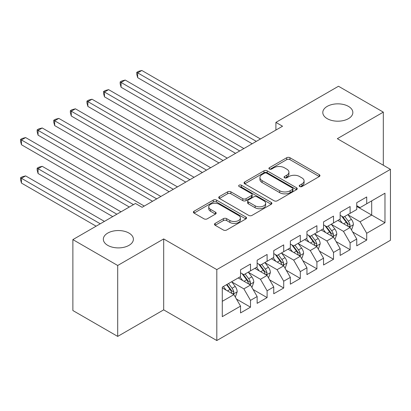 <?xml version="1.0" encoding="UTF-8"?>
<svg xmlns="http://www.w3.org/2000/svg" width="411" height="411" viewBox="0 0 411 411"><rect width="100%" height="100%" fill="white"/><g stroke="black" fill="none" stroke-linecap="round" stroke-linejoin="round"><path stroke-width="0.62" d="M299.691 186.537A1.613 0.93 0 0 0 301.972 186.537L319.285 176.54A2.307 1.331 0 0 0 319.958 175.6A2.307 1.331 0 0 0 319.285 174.66L289.955 157.726A2.307 1.331 0 0 0 286.693 157.726L269.38 167.719A1.613 0.93 0 0 0 268.907 168.376A1.613 0.93 0 0 0 269.38 169.039A1.613 0.93 0 0 0 271.661 169.039L273.906 167.745A7.372 4.259 0 0 1 284.33 167.745L286.775 169.157A7.372 4.259 0 0 1 288.938 172.168A7.372 4.259 0 0 1 286.775 175.173L284.535 176.468A1.613 0.93 0 0 0 284.063 177.126A1.613 0.93 0 0 0 284.535 177.788A1.613 0.93 0 0 0 286.816 177.788L289.056 176.494A7.372 4.259 0 0 1 299.485 176.494L301.931 177.906A7.372 4.259 0 0 1 304.089 180.917A7.372 4.259 0 0 1 301.931 183.923L299.691 185.217A1.613 0.93 0 0 0 299.218 185.875A1.613 0.93 0 0 0 299.691 186.537L299.691 185.217M128.987 233.088A15.027 8.677 0 0 0 112.614 231.208A15.027 8.677 0 0 0 103.336 239.223A15.027 8.677 0 0 0 107.739 245.357A15.027 8.677 0 0 0 124.112 247.237A15.027 8.677 0 0 0 133.39 239.223A15.027 8.677 0 0 0 128.987 233.088M348.451 106.382A15.027 8.677 0 0 0 332.078 104.502A15.027 8.677 0 0 0 322.799 112.516A15.027 8.677 0 0 0 327.202 118.651A15.027 8.677 0 0 0 343.575 120.531A15.027 8.677 0 0 0 352.849 112.516A15.027 8.677 0 0 0 348.451 106.382M215.159 223.389A2.307 1.331 0 0 0 214.485 224.329A2.307 1.331 0 0 0 215.159 225.274L223.389 230.021A2.307 1.331 0 0 0 226.646 230.021L245.876 218.924A2.307 1.331 0 0 0 246.554 217.979A2.307 1.331 0 0 0 245.876 217.039L216.546 200.106A2.307 1.331 0 0 0 213.288 200.106L194.059 211.208A2.307 1.331 0 0 0 193.386 212.148A2.307 1.331 0 0 0 194.059 213.088L204 218.827A2.307 1.331 0 0 0 207.257 218.827L215.487 214.074A2.307 1.331 0 0 0 216.16 213.134A2.307 1.331 0 0 0 215.487 212.194L210.555 209.348A6.165 3.56 0 0 1 208.752 206.831A6.165 3.56 0 0 1 212.559 203.543A6.165 3.56 0 0 1 219.274 204.318L238.585 215.467A6.165 3.56 0 0 1 240.389 217.979A6.165 3.56 0 0 1 236.587 221.267A6.165 3.56 0 0 1 229.867 220.496L226.646 218.642A2.307 1.331 0 0 0 223.389 218.642L215.159 223.389L215.159 225.274M117.7 265.485L117.7 336.409L163.681 309.858L163.681 238.935L117.7 265.485L72.875 239.608L135.46 203.471L142.103 207.308L282.542 126.223L275.904 122.391L275.904 130.056M163.681 238.935L216.808 269.606L390.45 169.353L390.45 240.276L216.808 340.529L216.808 269.606M383.314 165.232L383.314 112.131L337.328 138.682L390.45 169.353M383.314 112.131L338.489 86.253L275.904 122.391M274.065 200.763A2.307 1.331 0 0 0 277.327 200.763L296.552 189.666A2.307 1.331 0 0 0 297.23 188.721A2.307 1.331 0 0 0 296.552 187.781L267.222 170.848A2.307 1.331 0 0 0 263.965 170.848L244.735 181.95A2.307 1.331 0 0 0 244.062 182.89A2.307 1.331 0 0 0 244.735 183.83L274.065 200.763M239.757 186.887A1.613 0.93 0 0 1 241.396 187.113L241.396 185.197L271.214 202.412A2.307 1.331 0 0 1 271.892 203.353A2.307 1.331 0 0 1 271.214 204.293L251.989 215.395A2.307 1.331 0 0 1 248.727 215.395L219.397 198.462L219.397 196.576A2.307 1.331 0 0 0 218.724 197.521A2.307 1.331 0 0 0 219.397 198.462M219.397 196.576L227.627 191.829A2.307 1.331 0 0 1 230.884 191.829L242.783 198.693A2.307 1.331 0 0 0 246.04 198.693L251.496 195.544A2.307 1.331 0 0 0 252.174 194.603A2.307 1.331 0 0 0 251.496 193.663L239.115 186.512A1.613 0.93 0 0 1 238.642 185.854A1.613 0.93 0 0 1 239.639 184.991A1.613 0.93 0 0 1 241.396 185.197M356.748 206.445L371.693 215.071L371.693 200.887L384.973 193.216L366.71 203.758L366.71 196.956L356.748 202.705L356.748 209.512L350.11 213.345L350.11 206.538L340.149 212.292L340.149 219.094L333.511 222.926L333.511 216.124L323.549 221.873L323.549 228.68L316.907 232.513L316.907 225.706L306.95 231.46L306.95 238.262L300.307 242.1L300.307 235.292L290.346 241.041L290.346 247.848L283.708 251.681L283.708 244.879L273.747 250.628L273.747 257.435L267.104 261.268L267.104 254.46L257.147 260.214L257.147 267.016L250.505 270.849L250.505 264.047L240.543 269.796L240.543 276.603L222.284 287.145L222.284 316.665L240.543 306.123L233.905 294.62L222.284 287.911M384.973 193.216L384.973 222.736L366.71 233.278L360.072 221.781L348.035 214.83M352.684 231.989L366.71 240.086L366.71 233.278M366.71 240.086L356.748 245.835L356.748 239.032L350.11 242.865L343.468 231.362L331.436 224.416M336.08 241.57L350.11 249.672L350.11 242.865M350.11 249.672L340.149 255.421L340.149 248.614L333.511 252.452L326.868 240.949L314.831 233.998M319.481 251.157L333.511 259.254L333.511 252.452M333.511 259.254L323.549 265.003L323.549 258.2L316.907 262.033L310.269 250.53L298.232 243.584M302.881 260.738L316.907 268.84L316.907 262.033M316.907 268.84L306.95 274.589L306.95 267.782L300.307 271.62L293.665 260.117L281.633 253.166M286.282 270.325L300.307 278.422L300.307 271.62M300.307 278.422L290.346 284.176L290.346 277.368L283.708 281.201L277.065 269.703L265.028 262.752M269.678 279.906L283.708 288.008L283.708 281.201M283.708 288.008L273.747 293.757L273.747 286.955L267.104 290.788L260.466 279.285L248.429 272.339M253.078 289.493L267.104 297.59L267.104 290.788M267.104 297.59L257.147 303.344L257.147 296.537L250.505 300.369L243.867 288.871L231.83 281.92M236.479 299.08L250.505 307.176L250.505 300.369M250.505 307.176L240.543 312.925L240.543 306.123M240.543 272.77L243.867 274.687L250.505 270.849M222.284 301.33L233.905 294.62M257.147 263.184L260.466 265.1L267.104 261.268M243.867 288.871L250.505 285.039L238.221 277.944M257.147 296.537L250.505 285.039M273.747 253.597L277.065 255.514L283.708 251.681M260.466 279.285L267.104 275.452L254.82 268.357M273.747 286.955L267.104 275.452M290.346 244.016L293.665 245.932L300.307 242.1M277.065 269.703L283.708 265.866L271.419 258.776M290.346 277.368L283.708 265.866M306.95 234.429L310.269 236.346L316.907 232.513M293.665 260.117L300.307 256.284L288.024 249.189M306.95 267.782L300.307 256.284M323.549 224.848L326.868 226.764L333.511 222.926M310.269 250.53L316.907 246.698L304.623 239.608M323.549 258.2L316.907 246.698M340.149 215.261L343.468 217.178L350.11 213.345M326.868 240.949L333.511 237.116L321.222 230.021M340.149 248.614L333.511 237.116M356.748 205.675L360.072 207.596L366.71 203.758M343.468 231.362L350.11 227.53L337.827 220.435M356.748 239.032L350.11 227.53M72.875 239.608L72.875 310.531L117.7 336.409M163.681 309.858L216.808 340.529M360.072 221.781L371.693 215.071L384.973 222.736M300.333 186.764L301.931 185.844A7.372 4.259 0 0 0 304.089 182.833L304.089 180.917M288.938 172.168L288.938 174.084A7.372 4.259 0 0 1 286.775 177.095L285.183 178.014M319.255 176.555L289.955 159.643A2.307 1.331 0 0 0 286.693 159.643L270.027 169.265M296.521 189.682L267.222 172.764A2.307 1.331 0 0 0 263.965 172.764L244.766 183.851M292.478 189.384A1.613 0.93 0 0 0 292.951 188.721A1.613 0.93 0 0 0 292.478 188.063L266.734 173.201A1.613 0.93 0 0 0 264.453 173.201L262.09 174.562A7.372 4.259 0 0 0 259.932 177.573A7.372 4.259 0 0 0 262.09 180.583L279.691 190.745A7.372 4.259 0 0 0 290.115 190.745L292.478 189.384L292.478 191.3A1.613 0.93 0 0 0 292.951 190.642L292.951 188.721M259.932 177.573L259.932 179.494A7.372 4.259 0 0 0 262.09 182.505L262.09 180.583M292.478 191.3L290.115 192.661A7.372 4.259 0 0 1 279.691 192.661L262.09 182.505M219.428 198.477L227.627 193.745L227.627 191.829M252.174 194.603L252.174 196.52A2.307 1.331 0 0 1 251.496 197.46L246.04 200.614A2.307 1.331 0 0 1 242.783 200.614L230.884 193.745A2.307 1.331 0 0 0 227.627 193.745M241.396 187.113L271.183 204.308M255.123 205.824A6.165 3.56 0 0 0 261.843 206.594A6.165 3.56 0 0 0 265.645 203.306A6.165 3.56 0 0 0 263.841 200.789L257.039 196.859A2.307 1.331 0 0 0 253.777 196.859L248.321 200.013A2.307 1.331 0 0 0 247.648 200.953A2.307 1.331 0 0 0 248.321 201.893L255.123 205.824L255.123 207.74A6.165 3.56 0 0 0 261.843 208.511A6.165 3.56 0 0 0 265.645 205.223L265.645 203.306M247.648 200.953L247.648 202.87A2.307 1.331 0 0 0 248.321 203.81L248.321 201.893M255.123 207.74L248.321 203.81M240.389 217.979L240.389 219.9A6.165 3.56 0 0 1 236.587 223.188A6.165 3.56 0 0 1 229.867 222.413L226.646 220.558A2.307 1.331 0 0 0 223.389 220.558L215.189 225.29M208.752 206.831L208.752 208.752A6.165 3.56 0 0 0 210.555 211.264L210.555 209.348M215.456 214.095L210.555 211.264M245.845 218.94L216.546 202.022A2.307 1.331 0 0 0 213.288 202.022L194.09 213.109M351.338 229.657L351.739 229.425L353.398 224.637A6.222 3.591 -120 0 0 351.41 219.335L347.886 214.629M342.265 222.998L339.584 219.423M338.33 220.728L338.027 220.322M137.67 115.994L218.96 162.931L104.466 96.826L104.466 92.033L108.617 89.639L227.262 158.137M348.939 226.851L349.9 225.983L350.038 224.899A6.222 3.591 -120 0 0 348.256 221.159L344.731 216.453M342.717 216.746L347.074 222.556A3.17 1.829 60 0 1 347.649 223.522L350.038 224.899M341.623 216.114L346.262 222.31A6.222 3.591 60 0 1 348.045 226.05L348.174 226.41M256.315 141.363L137.67 72.865L141.821 70.471L260.466 138.969M252.164 143.763L137.67 77.658L137.67 72.865L136.755 72.341L138.415 71.38L141.821 70.471M137.67 77.658L136.755 74.257L136.755 72.341M334.739 239.243L335.135 239.012L336.794 234.219A6.222 3.591 -120 0 0 334.811 228.922L331.281 224.216M325.666 232.585L322.984 229.004M321.731 230.314L321.423 229.908M121.07 125.581L202.361 172.517L87.867 106.413L87.867 101.62L92.018 99.221L210.663 167.724M332.335 236.438L333.3 235.57L333.439 234.486A6.222 3.591 -120 0 0 331.656 230.741L328.127 226.035M326.118 226.327L330.47 232.143A3.17 1.829 60 0 1 331.05 233.104L333.439 234.486M325.024 225.696L329.663 231.891A6.222 3.591 60 0 1 331.446 235.637L331.569 235.996M318.135 248.825L318.535 248.598L320.195 243.805A6.222 3.591 -120 0 0 318.212 238.508L314.682 233.797M309.062 242.171L306.38 238.591M305.126 239.896L304.823 239.49M104.466 135.162L185.762 182.099L71.267 115.994L71.267 111.201L75.413 108.807L194.064 177.305M315.735 246.019L316.701 245.156L316.835 244.067A6.222 3.591 -120 0 0 315.057 240.327L311.528 235.621M309.514 235.914L313.87 241.73A3.17 1.829 60 0 1 314.446 242.69L316.835 244.067M308.42 235.282L313.064 241.478A6.222 3.591 60 0 1 314.841 245.218L314.97 245.578M239.716 150.95L121.07 82.452L125.216 80.053L243.867 148.556M235.565 153.344L121.07 87.24L121.07 82.452L120.156 81.923L121.815 80.967L125.216 80.053M121.07 87.24L120.156 83.839L120.156 81.923M223.111 160.537L103.557 91.509L105.216 90.548L108.617 89.639M104.466 96.826L103.557 93.425L103.557 91.509M301.535 258.411L301.936 258.18L303.595 253.387A6.222 3.591 -120 0 0 301.607 248.09L298.083 243.384M292.462 251.753L289.781 248.177M288.527 249.482L288.224 249.076M87.867 144.749L169.162 191.685L54.663 125.581L54.663 120.788L58.814 118.394L177.46 186.892M299.136 255.606L300.097 254.738L300.236 253.654A6.222 3.591 -120 0 0 298.453 249.914L294.928 245.203M292.915 245.495L297.271 251.311A3.17 1.829 60 0 1 297.847 252.272L300.236 253.654M291.82 244.864L296.465 251.059A6.222 3.591 60 0 1 298.242 254.805L298.371 255.164M284.936 267.998L285.332 267.767L286.991 262.973A6.222 3.591 -120 0 0 285.008 257.676L281.478 252.965M275.863 261.339L273.181 257.759M271.928 259.069L271.62 258.658M71.267 154.336L152.558 201.267L38.064 135.162L38.064 130.374L42.215 127.975L160.86 196.473M282.532 265.193L283.498 264.324L283.636 263.24A6.222 3.591 -120 0 0 281.854 259.495L278.329 254.789M276.315 255.082L280.672 260.898A3.17 1.829 60 0 1 281.247 261.858L283.636 263.24M275.221 254.45L279.86 260.646A6.222 3.591 60 0 1 281.643 264.386L281.766 264.746M206.512 170.118L86.952 101.091L88.612 100.135L92.018 99.221M87.867 106.413L86.952 103.007L86.952 101.091M189.913 179.705L70.353 110.677L72.012 109.716L75.413 108.807M71.267 115.994L70.353 112.593L70.353 110.677M268.337 277.579L268.732 277.348L270.392 272.555A6.222 3.591 -120 0 0 268.409 267.258L264.879 262.552M259.259 270.921L256.577 267.345M255.329 268.65L255.02 268.244M54.663 163.917L129.316 207.021L21.464 144.749L21.464 139.956L25.616 137.562L144.261 206.06M265.932 274.774L266.898 273.906L267.032 272.822A6.222 3.591 -120 0 0 265.254 269.082L261.725 264.371M259.711 264.669L264.067 270.479A3.17 1.829 60 0 1 264.643 271.445L267.032 272.822M258.617 264.037L263.261 270.233A6.222 3.591 60 0 1 265.044 273.973L265.167 274.332M173.308 189.286L53.754 120.259L55.413 119.303L58.814 118.394M54.663 125.581L53.754 122.18L53.754 120.259M251.732 287.166L252.133 286.935L253.793 282.141A6.222 3.591 -120 0 0 251.804 276.844L248.28 272.139M242.66 280.508L239.978 276.927M238.724 278.237L238.421 277.826M121.019 211.809L42.215 166.316L38.064 168.71L38.064 173.504L112.717 216.602M249.333 284.361L250.294 283.492L250.433 282.408A6.222 3.591 -120 0 0 248.65 278.663L245.126 273.957M243.112 274.25L247.468 280.066A3.17 1.829 60 0 1 248.044 281.026L250.433 282.408M242.017 273.618L246.662 279.814A6.222 3.591 60 0 1 248.439 283.559L248.568 283.919M38.064 173.504L37.149 170.103L37.149 168.181L116.868 214.208M37.149 168.181L38.809 167.226L42.215 166.316M156.709 198.873L37.149 129.845L38.809 128.884L42.215 127.975M38.064 135.162L37.149 131.761L37.149 129.845M235.133 296.747L235.529 296.516L237.188 291.728A6.222 3.591 -120 0 0 235.205 286.426L231.681 281.72M226.06 290.089L223.379 286.513M104.415 221.395L25.616 175.898L21.464 178.297L21.464 183.085L96.117 226.189M232.734 293.942L233.695 293.079L233.833 291.99A6.222 3.591 -120 0 0 232.051 288.25L228.526 283.544M226.964 284.443L230.869 289.647A3.17 1.829 60 0 1 231.444 290.613L233.833 291.99M226.533 284.689L230.057 289.401A6.222 3.591 60 0 1 231.84 293.141L231.963 293.5M21.464 183.085L20.55 179.684L20.55 177.768L100.269 223.79M20.55 177.768L22.209 176.807L25.616 175.898M133.467 204.621L20.55 139.432L22.209 138.471L25.616 137.562M21.464 144.749L20.55 141.348L20.55 139.432M301.931 185.844L301.931 183.923M284.535 177.788L284.535 176.468M286.775 177.095L286.775 175.173M269.38 169.039L269.38 167.719M286.693 159.643L286.693 157.726M289.955 159.643L289.955 157.726M319.285 176.54L319.285 174.66M244.735 183.83L244.735 181.95M263.965 172.764L263.965 170.848M267.222 172.764L267.222 170.848M296.552 189.666L296.552 187.781M279.691 192.661L279.691 190.745M290.115 192.661L290.115 190.745M230.884 193.745L230.884 191.829M242.783 200.614L242.783 198.693M246.04 200.614L246.04 198.693M251.496 197.46L251.496 195.544M271.214 204.293L271.214 202.412M223.389 220.558L223.389 218.642M226.646 220.558L226.646 218.642M229.867 222.413L229.867 220.496M215.487 214.074L215.487 212.194M194.059 213.088L194.059 211.208M213.288 202.022L213.288 200.106M216.546 202.022L216.546 200.106M245.876 218.924L245.876 217.039M349.329 227.078L353.357 224.755M348.256 221.159L351.41 219.335M343.668 223.81L346.262 222.31M332.73 236.664L336.753 234.342M331.656 230.741L334.811 228.922M327.064 233.391L329.663 231.891M316.126 246.251L320.154 243.923M315.057 240.327L318.212 238.508M310.464 242.978L313.064 241.478M299.527 255.832L303.554 253.51M298.453 249.914L301.607 248.09M293.865 252.565L296.465 251.059M282.927 265.419L286.95 263.091M281.854 259.495L285.008 257.676M277.261 262.146L279.86 260.646M266.328 275L270.351 272.678M265.254 269.082L268.409 267.258M260.661 271.733L263.261 270.233M249.724 284.587L253.751 282.259M248.65 278.663L251.804 276.844M244.062 281.314L246.662 279.814M233.124 294.168L237.147 291.846M232.051 288.25L235.205 286.426M227.458 290.901L230.057 289.401"/></g></svg>
